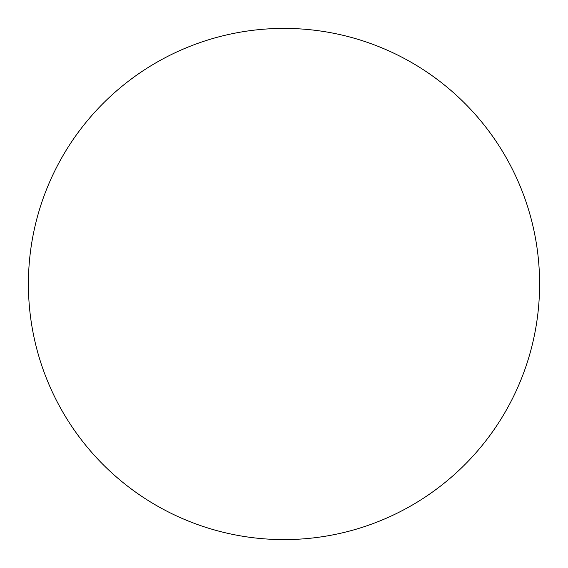 <?xml version="1.0" encoding="UTF-8"?>
<svg xmlns="http://www.w3.org/2000/svg" width="568" height="568" viewBox="0 0 568 568"><rect width="100%" height="100%" fill="white"/><g stroke="black" fill="none" stroke-linecap="round" stroke-linejoin="round"><path stroke-width="0.85" d="M284 28.4A255.6 255.6 0 0 1 539.6 284A255.6 255.6 0 0 1 284 539.6A255.6 255.6 0 0 1 28.4 284A255.6 255.6 0 0 1 284 28.4M28.4 284A255.6 255.6 0 0 0 284 539.6A255.6 255.6 0 0 0 539.6 284A255.6 255.6 0 0 0 284 28.4A255.6 255.6 0 0 0 28.4 284"/></g></svg>

